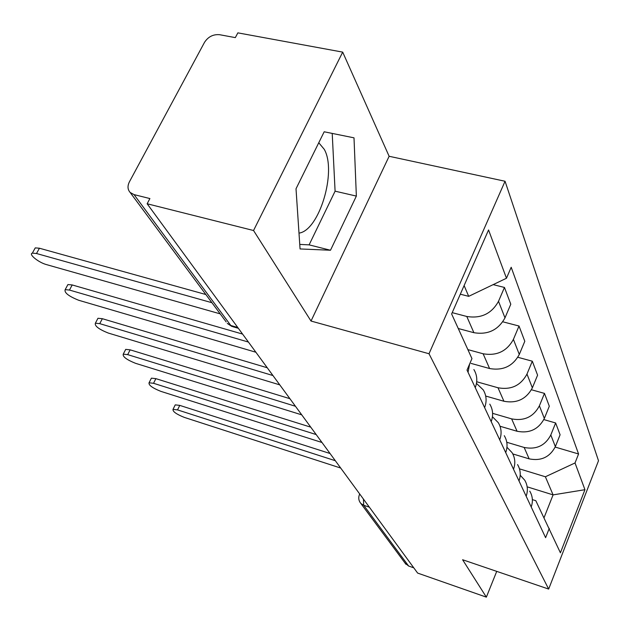 <?xml version="1.0" encoding="UTF-8"?>
<svg xmlns="http://www.w3.org/2000/svg" width="630" height="630" viewBox="0 0 630 630"><rect width="100%" height="100%" fill="white"/><g stroke="black" fill="none" stroke-linecap="round" stroke-linejoin="round"><path stroke-width="0.94" d="M318.764 142.758L324.269 149.341C336.987 171.62 319.229 230.58 298.99 233.116M342.696 52.125L253.543 230.517L147.144 203.766L417.627 573.08L486.36 597.145L462.601 559.739L548.667 589.074L598.5 460.735L505.055 181.259L389.127 156.279L342.696 52.125L237.857 32.855L235.321 37.619L219.642 34.713C213.255 34.154 208.215 36.69 204.522 42.328L129.418 181.826C127.347 186.015 127.591 189.559 130.134 192.449L134.04 194.607L230.793 325.482L232.919 326.726L238.337 328.285M253.543 230.517L311.023 321.04L429.014 353.745L548.667 589.074M147.144 203.766L149.901 198.56L134.04 194.607M486.36 597.145L496.724 571.371M413.776 567.827L408.626 566.031L405.098 563.133M512.796 453.931L529.153 458.86C541.091 461.239 549.832 457.152 555.361 446.615L560.094 434.779L555.636 422.974L550.809 434.983C545.17 445.67 536.288 449.836 524.16 447.458L506.772 442.268M531.208 506.961C533.145 501.346 532.665 496.07 529.751 491.132M543.847 419.58L555.636 422.974M520.215 475.233L524.711 480.162C527.664 485.163 528.145 490.51 526.16 496.212M500.023 426.25L517.065 431.259C529.46 433.629 538.555 429.361 544.344 418.454L549.305 406.208L544.47 393.396L539.398 405.822C533.492 416.895 524.239 421.249 511.639 418.879L492.605 413.343M518.994 480.926C521.034 475.115 520.553 469.657 517.553 464.57M531.46 389.757L544.47 393.396M506.961 447.253L512.072 452.655C515.12 457.805 515.6 463.334 513.513 469.232M486.124 396.168L503.921 401.255C516.813 403.625 526.294 399.152 532.366 387.844L537.587 375.165L532.311 361.203L526.979 374.07C520.774 385.56 511.119 390.12 498.015 387.765L476.697 381.756M505.709 452.584C507.859 446.56 507.378 440.921 504.276 435.684M517.852 357.289L532.311 361.203M492.44 416.753L498.298 422.683C501.448 427.99 501.921 433.7 499.724 439.827M471.067 363.408L489.589 368.526C503.008 370.873 512.914 366.18 519.293 354.446L524.798 341.295L519.025 326.025L513.403 339.381C506.874 351.312 496.786 356.107 483.123 353.769L467.87 349.618M491.187 421.627C493.463 415.367 492.991 409.539 489.778 404.137M502.819 321.804L519.025 326.025M476.477 383.386L483.241 389.899C486.494 395.372 486.959 401.286 484.627 407.649M458.27 328.521L473.886 332.687C487.888 335.002 498.251 330.057 504.984 317.859L510.788 304.211L504.457 287.445L498.511 301.305C491.62 313.716 481.044 318.772 466.783 316.473L452.206 312.653M475.256 387.655C477.666 381.15 477.209 375.118 473.886 369.55M493.164 284.626L504.457 287.445M469.633 363.998L468.043 372.275M527.877 487.053L553.085 494.881L545.383 476.768L519.474 468.846M532.366 499.614L535.823 500.7L560.409 552.801L584.947 489.699L553.085 494.881L544.068 517.655M545.383 476.768L575.025 462.963L578.568 453.978L511.19 267.262L506.473 278.247L488.557 229.958L451.631 313.961L471.957 358.588L467.019 370.086L545.604 537.673L549.273 528.365M575.025 462.963L584.947 489.699M505.055 181.259L429.014 353.745M389.127 156.279L311.023 321.04M296.013 188.787L300.061 248.945L330.49 250.244L356.359 196.088L354.005 137.836L324.182 131.78L296.013 188.787M460.317 294.202L468.704 296.344L464.121 285.555M555.172 447.072L578.568 453.978M506.473 278.247L468.704 296.344M299.754 244.409L309.109 244.865L335.089 191.173L332.215 133.41M335.089 191.173L356.359 196.088M309.109 244.865L330.49 250.244M174.904 405.555L175.25 404.862L179.763 405.389L329.939 453.474M335.325 460.711L177.526 409.894L173.022 409.35C172.62 411.532 176.369 414.201 184.275 417.375L340.696 468.043M150.987 378.961L151.397 378.157L155.886 378.646L310.338 427.038M316.173 434.566L153.539 383.292L149.05 382.788C148.53 385.135 152.444 387.986 160.8 391.34L321.977 442.488M125.228 350.311L125.709 349.382L130.158 349.839L289.894 398.688M295.446 406.263L127.685 354.627L123.236 354.154C122.582 356.698 126.669 359.754 135.513 363.305L301.738 414.847M97.398 319.355L97.965 318.276L102.351 318.701L267.246 367.762M272.94 375.535L99.753 323.647L95.366 323.206C94.539 325.978 98.823 329.254 108.218 333.034L279.775 384.867M67.237 285.815L67.914 284.563L72.214 284.949L242.574 334.073M248.417 342.051L69.457 290.052L65.166 289.65C64.134 292.666 68.631 296.202 78.655 300.25L255.875 352.233M34.445 249.338L35.256 247.881L39.43 248.228L205.852 294.517M211.924 302.707L36.508 253.512L32.343 253.142C28.177 254.118 38.698 262.592 46.525 264.616L220.193 313.858M466.783 316.473L473.886 332.687M483.123 353.769L489.589 368.526M498.015 387.765L503.921 401.255M511.639 418.879L517.065 431.259M524.16 447.458L529.153 458.86M513.403 339.381L519.293 354.446M526.979 374.07L532.366 387.844M539.398 405.822L544.344 418.454M550.809 434.983L555.361 446.615M498.511 301.305L504.984 317.859M363.431 499.086L363.723 505.291L408.626 566.031M369.353 507.174L363.723 505.291L360.84 503.465L359.643 501.708M237.738 327.474L230.793 325.482L227.28 323.411L231.95 326.482M226.178 321.922L130.134 192.449M359.36 494.786L359.809 494.14M177.526 409.894L179.763 405.389M153.539 383.292L155.886 378.646M127.685 354.627L130.158 349.839M99.753 323.647L102.351 318.701M69.457 290.052L72.214 284.949M36.508 253.512L39.43 248.228M348.981 479.351L351.422 482.69M329.829 453.206L332.356 456.655M309.054 424.841L311.669 428.408M286.437 393.963L289.146 397.664M261.733 360.226L264.537 364.061M405.972 564.315L360.84 503.465C358.58 500.653 358.163 497.582 359.596 494.243L359.706 493.999M173.022 409.35L175.25 404.862M149.05 382.788L151.397 378.157M123.236 354.154L125.709 349.382M95.366 323.206L97.965 318.276M65.166 289.65L67.914 284.563M32.343 253.142L35.256 247.881"/></g></svg>
